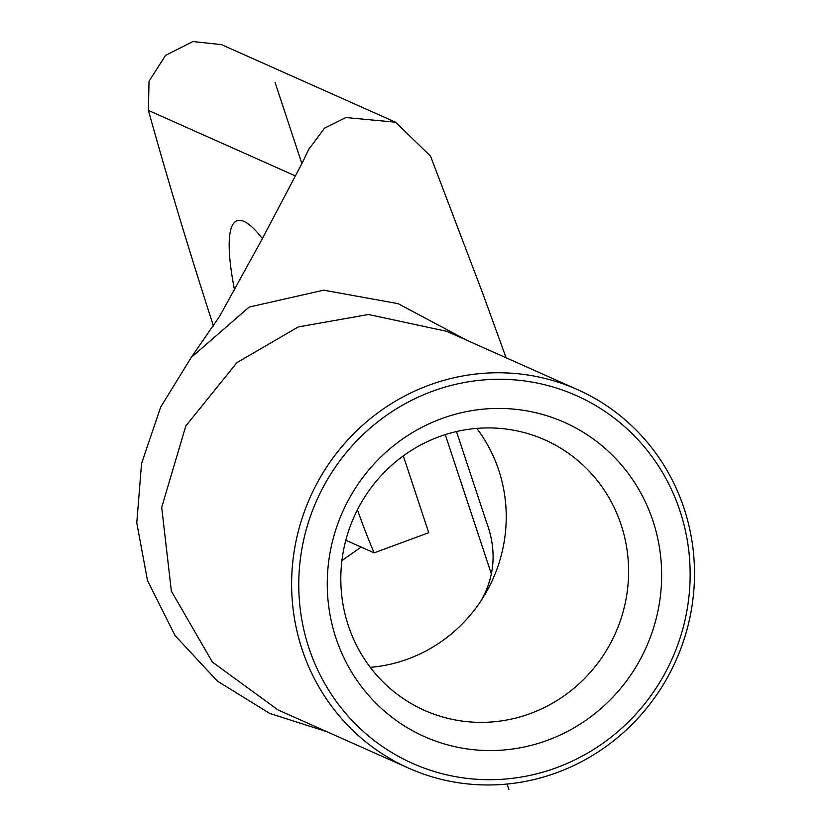 <?xml version="1.0" encoding="UTF-8"?>
<svg xmlns="http://www.w3.org/2000/svg" width="831" height="831" viewBox="0 0 831 831"><rect width="100%" height="100%" fill="white"/><g stroke="black" fill="none" stroke-linecap="round" stroke-linejoin="round"><path stroke-width="1.25" d="M432.234 391.349A201.32 194.558 114 0 0 308.924 647.962A201.32 194.558 114 0 0 556.677 767.636A201.32 194.558 114 0 0 679.997 511.023A201.32 194.558 114 0 0 432.234 391.349M557.123 772.55A207.241 200.281 -66 0 1 408.696 768.166A207.241 200.281 -66 0 1 291.92 572.923A207.241 200.281 -66 0 1 429.014 385.189A207.241 200.281 -66 0 1 577.441 389.573A207.241 200.281 -66 0 1 694.217 584.816A207.241 200.281 -66 0 1 557.123 772.55M441.292 418.741A172.017 166.231 -66 0 1 652.979 520.985A172.017 166.231 -66 0 1 547.619 740.244A172.017 166.231 -66 0 1 335.932 637.99A172.017 166.231 -66 0 1 441.292 418.741M530.458 713.486A148.032 143.057 114 0 0 628.381 579.384A148.032 143.057 114 0 0 544.97 439.931A148.032 143.057 114 0 0 438.945 436.794A148.032 143.057 114 0 0 341.022 570.897A148.032 143.057 114 0 0 424.433 710.349A148.032 143.057 114 0 0 530.458 713.486M262.409 238.58A186.518 34.902 -110.3 0 0 237.032 220.734A186.518 34.902 -110.3 0 0 234.571 290.227M370.273 667.345A148.032 143.057 114 0 0 379.414 666.296A148.032 143.057 114 0 0 408.094 658.952A148.032 143.057 114 0 0 411.054 657.82A148.032 143.057 114 0 0 481.253 600.387A148.032 143.057 114 0 0 479.83 432.587A148.032 143.057 114 0 0 476.776 428.401M408.696 768.166L277.97 709.903L212.372 662.068L171.352 591.09L161.702 507.388L185.822 425.939L237.032 362.545L298.287 326.926L368.507 314.502L446.714 331.32L577.441 389.573M467.167 340.43L398.111 303.668L323.706 290.175L249.155 307.065L191.286 357.403L160.684 407.086L141.54 463.553L136.783 522.896L147.471 580.443L175.04 635.538L217.265 681.015L269.722 713.424L326.915 731.706M456.499 431.559L486.135 521.172C496.813 549.218 495.193 575.623 481.253 600.377M403.305 455.897L428.713 532.713L374.137 552.854L345.831 540.233M361.111 547.037L341.915 560.624M506.11 357.787L482.271 292.086L430.52 156.124L395.556 122.209L221.513 44.635L192.896 41.55L165.566 55.365L149.019 81.241L148.396 110.409L295.649 176.037M308.727 149.455L324.505 128.171L345.883 117.535L395.556 122.209M491.568 574.626L445.271 434.634M213.484 326.084A1184.258 221.617 69.7 0 1 148.396 110.409M357.444 509.767A708.729 684.9 114 0 0 374.137 552.854M275.113 82.57L301.913 163.624M507.107 784.048L508.894 789.45M309.361 147.98L302.868 161.713L261.858 239.577L219.81 315.977L191.286 357.403M379.3 666.306L380.432 666.14"/></g></svg>
